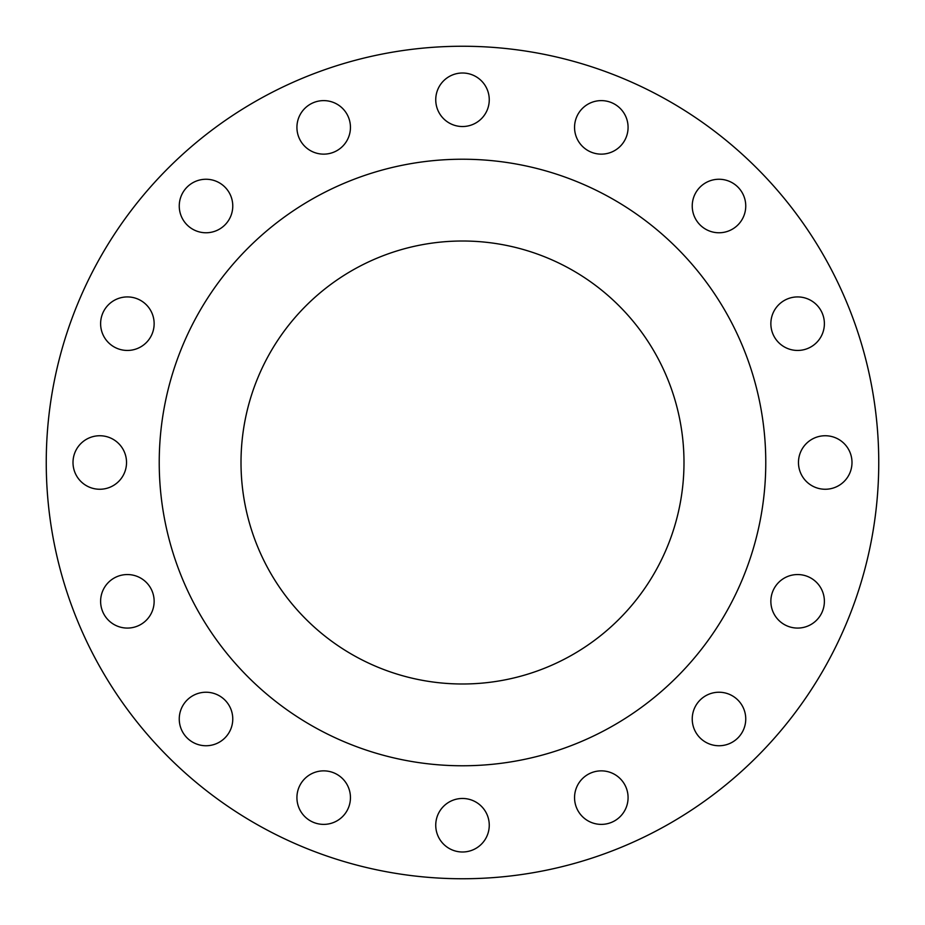 <?xml version="1.0" encoding="UTF-8"?>
<svg xmlns="http://www.w3.org/2000/svg" width="925" height="925" viewBox="0 0 925 925"><rect width="100%" height="100%" fill="white"/><g stroke="black" fill="none" stroke-linecap="round" stroke-linejoin="round"><path stroke-width="1.39" d="M179.253 206.009A26.756 26.756 0 0 0 206.009 232.765A26.756 26.756 0 0 0 232.765 206.009A26.756 26.756 0 0 0 206.009 179.253A26.756 26.756 0 0 0 179.253 206.009M296.925 127.384A26.756 26.756 0 0 0 323.692 154.14A26.756 26.756 0 0 0 350.448 127.384A26.756 26.756 0 0 0 323.692 100.617A26.756 26.756 0 0 0 296.925 127.384M435.744 99.773A26.756 26.756 0 0 0 462.5 126.528A26.756 26.756 0 0 0 489.256 99.773A26.756 26.756 0 0 0 462.5 73.006A26.756 26.756 0 0 0 435.744 99.773M574.552 127.384A26.756 26.756 0 0 0 601.308 154.14A26.756 26.756 0 0 0 628.075 127.384A26.756 26.756 0 0 0 601.308 100.617A26.756 26.756 0 0 0 574.552 127.384M692.235 206.009A26.756 26.756 0 0 0 718.991 232.765A26.756 26.756 0 0 0 745.747 206.009A26.756 26.756 0 0 0 718.991 179.253A26.756 26.756 0 0 0 692.235 206.009M770.86 323.692A26.756 26.756 0 0 0 797.616 350.448A26.756 26.756 0 0 0 824.383 323.692A26.756 26.756 0 0 0 797.616 296.925A26.756 26.756 0 0 0 770.86 323.692M798.472 462.5A26.756 26.756 0 0 0 825.227 489.256A26.756 26.756 0 0 0 851.994 462.5A26.756 26.756 0 0 0 825.227 435.744A26.756 26.756 0 0 0 798.472 462.5M770.86 601.308A26.756 26.756 0 0 0 797.616 628.075A26.756 26.756 0 0 0 824.383 601.308A26.756 26.756 0 0 0 797.616 574.552A26.756 26.756 0 0 0 770.86 601.308M692.235 718.991A26.756 26.756 0 0 0 718.991 745.747A26.756 26.756 0 0 0 745.747 718.991A26.756 26.756 0 0 0 718.991 692.235A26.756 26.756 0 0 0 692.235 718.991M574.552 797.616A26.756 26.756 0 0 0 601.308 824.383A26.756 26.756 0 0 0 628.075 797.616A26.756 26.756 0 0 0 601.308 770.86A26.756 26.756 0 0 0 574.552 797.616M435.744 825.227A26.756 26.756 0 0 0 462.5 851.994A26.756 26.756 0 0 0 489.256 825.227A26.756 26.756 0 0 0 462.5 798.472A26.756 26.756 0 0 0 435.744 825.227M296.925 797.616A26.756 26.756 0 0 0 323.692 824.383A26.756 26.756 0 0 0 350.448 797.616A26.756 26.756 0 0 0 323.692 770.86A26.756 26.756 0 0 0 296.925 797.616M179.253 718.991A26.756 26.756 0 0 0 206.009 745.747A26.756 26.756 0 0 0 232.765 718.991A26.756 26.756 0 0 0 206.009 692.235A26.756 26.756 0 0 0 179.253 718.991M100.617 601.308A26.756 26.756 0 0 0 127.384 628.075A26.756 26.756 0 0 0 154.14 601.308A26.756 26.756 0 0 0 127.384 574.552A26.756 26.756 0 0 0 100.617 601.308M100.617 323.692A26.756 26.756 0 0 0 127.384 350.448A26.756 26.756 0 0 0 154.14 323.692A26.756 26.756 0 0 0 127.384 296.925A26.756 26.756 0 0 0 100.617 323.692M73.006 462.5A26.756 26.756 0 0 0 99.773 489.256A26.756 26.756 0 0 0 126.528 462.5A26.756 26.756 0 0 0 99.773 435.744A26.756 26.756 0 0 0 73.006 462.5M878.75 462.5A416.25 416.25 0 0 0 462.5 46.25A416.25 416.25 0 0 0 46.25 462.5A416.25 416.25 0 0 0 462.5 878.75A416.25 416.25 0 0 0 878.75 462.5M765.773 462.5A303.273 303.273 0 0 0 462.5 159.227A303.273 303.273 0 0 0 159.227 462.5A303.273 303.273 0 0 0 462.5 765.773A303.273 303.273 0 0 0 765.773 462.5M241.009 462.5A221.491 221.491 0 0 0 462.5 683.991A221.491 221.491 0 0 0 683.991 462.5A221.491 221.491 0 0 0 462.5 241.009A221.491 221.491 0 0 0 241.009 462.5"/></g></svg>
